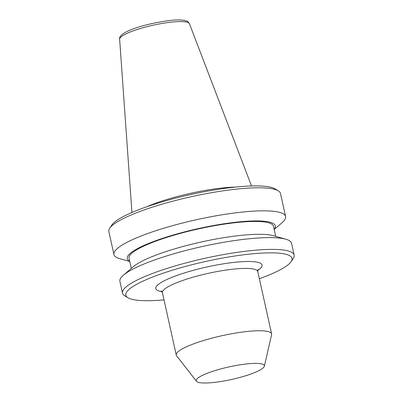 <?xml version="1.0" encoding="UTF-8"?>
<svg xmlns="http://www.w3.org/2000/svg" width="403" height="403" viewBox="0 0 403 403"><rect width="100%" height="100%" fill="white"/><g stroke="black" fill="none" stroke-linecap="round" stroke-linejoin="round"><path stroke-width="0.6" d="M146.707 206.794A62.022 11.41 -12.5 0 1 226.486 187.576A62.022 11.41 -12.5 0 1 235.725 187.057M129.781 261.492L119.726 258.661A87.904 16.17 -12.5 0 1 113.953 254.57L108.85 231.539A87.904 16.17 -12.5 0 1 109.712 228.249L111.812 225.07A85.114 15.657 -12.5 0 1 240.183 186.639A85.114 15.657 -12.5 0 1 275.073 188.876L278.322 190.866A87.904 16.17 -12.5 0 1 280.493 193.485L285.601 216.517A87.904 16.17 -12.5 0 1 282.1 222.663L274.181 229.478M109.712 228.249A87.904 16.17 -12.5 0 1 242.284 188.559A87.904 16.17 -12.5 0 1 278.322 190.866M113.953 254.57A87.904 16.17 -12.5 0 1 157.699 230.113A87.904 16.17 -12.5 0 1 247.392 211.585A87.904 16.17 -12.5 0 1 285.601 216.517M129.731 261.25A75.819 13.949 -12.5 0 1 158.021 239.896A75.819 13.949 -12.5 0 1 242.329 221.574A75.819 13.949 -12.5 0 1 274.131 229.236M131.313 268.388L129.061 258.242A73.951 13.601 -12.5 0 1 165.86 237.669A73.951 13.601 -12.5 0 1 241.316 222.083A73.951 13.601 -12.5 0 1 273.461 226.234L275.712 236.375M164.016 299.872A85.114 15.657 -12.5 0 1 162.817 299.978A85.114 15.657 -12.5 0 1 127.927 297.741L124.678 295.752A87.904 16.17 -12.5 0 1 122.507 293.132L119.893 281.349A87.904 16.17 -12.5 0 1 123.394 275.204L133.227 266.741A75.819 13.949 -12.5 0 1 245.301 234.964A75.819 13.949 -12.5 0 1 273.279 235.69L285.767 239.206A87.904 16.17 -12.5 0 1 291.54 243.296L294.15 255.079A87.904 16.17 -12.5 0 1 293.288 258.368L291.188 261.547A85.114 15.657 -12.5 0 1 259.376 278.735M123.394 275.204A87.904 16.17 -12.5 0 1 253.331 238.369A87.904 16.17 -12.5 0 1 285.767 239.206M122.507 293.132A87.904 16.17 -12.5 0 1 166.248 268.68A87.904 16.17 -12.5 0 1 255.94 250.152A87.904 16.17 -12.5 0 1 294.15 255.079M127.927 297.741A85.114 15.657 -12.5 0 1 161.543 273.748A85.114 15.657 -12.5 0 1 255.023 253.588A85.114 15.657 -12.5 0 1 291.188 261.547M196.488 381.263L176.6 355.773A48.839 8.982 -12.5 0 1 176.247 355.048A48.839 8.982 -12.5 0 1 200.548 341.462A48.839 8.982 -12.5 0 1 250.379 331.17A48.839 8.982 -12.5 0 1 271.607 333.911A48.839 8.982 -12.5 0 1 271.597 334.712L264.343 366.221A34.885 6.418 -12.5 0 1 245.679 375.762A34.885 6.418 -12.5 0 1 211.399 382.699A34.885 6.418 -12.5 0 1 196.488 381.263A34.885 6.418 -12.5 0 1 212.316 371.46A34.885 6.418 -12.5 0 1 249.19 363.687A34.885 6.418 -12.5 0 1 264.343 366.221M131.932 212.477L119.636 39.187A35.756 6.579 -12.5 0 1 137.871 29.283A35.756 6.579 -12.5 0 1 173.935 21.883A35.756 6.579 -12.5 0 1 189.425 23.717L251.522 185.964M176.247 355.048L162.429 292.709A48.839 8.982 -12.5 0 1 186.73 279.123A48.839 8.982 -12.5 0 1 236.561 268.831A48.839 8.982 -12.5 0 1 257.789 271.572L258.051 269.315M162.006 291.641A54.42 10.01 -12.5 0 1 173.199 276.836A54.42 10.01 -12.5 0 1 238.395 261.955A54.42 10.01 -12.5 0 1 257.719 270.418M119.636 39.187C117.827 31.273 150.082 22.543 172.288 20.241C177.476 19.787 181.557 19.848 184.529 20.427L186.881 21.173C187.229 20.986 188.08 21.833 189.425 23.717M271.607 333.911L257.789 271.572M162.429 292.709L161.235 290.78"/></g></svg>
